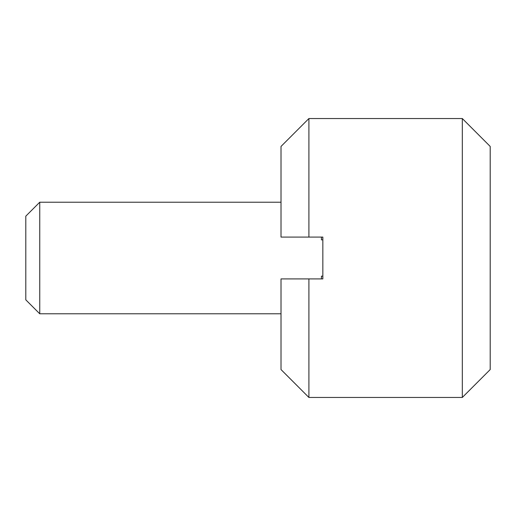 <?xml version="1.0" encoding="UTF-8"?>
<svg xmlns="http://www.w3.org/2000/svg" width="516" height="516" viewBox="0 0 516 516"><rect width="100%" height="100%" fill="white"/><g stroke="black" fill="none" stroke-linecap="round" stroke-linejoin="round"><path stroke-width="0.77" d="M25.8 258L25.8 216.165L39.745 202.214L39.745 313.786L25.8 299.835L25.8 258M308.903 237.083L308.903 118.538L281.014 146.434L281.014 237.083L322.848 237.083L322.848 278.917L281.014 278.917L281.014 369.566L308.903 397.462L308.903 278.917M462.31 397.462L490.2 369.566L490.2 146.434L462.31 118.538L462.31 397.462L308.903 397.462M322.848 239.869L321.455 239.869L321.455 237.083M321.455 278.917L321.455 276.131L322.848 276.131M281.014 202.214L39.745 202.214M281.014 313.786L39.745 313.786M462.31 118.538L308.903 118.538"/></g></svg>

